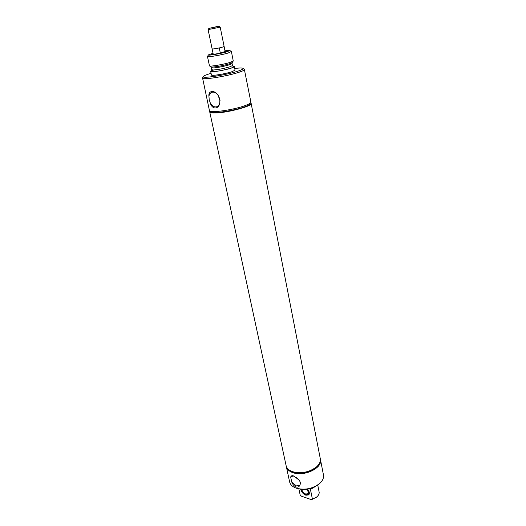<?xml version="1.0" encoding="UTF-8"?>
<svg xmlns="http://www.w3.org/2000/svg" width="526" height="526" viewBox="0 0 526 526"><rect width="100%" height="100%" fill="white"/><g stroke="black" fill="none" stroke-linecap="round" stroke-linejoin="round"><path stroke-width="0.79" d="M224.096 46.538L225.115 51.555L220.309 52.994L219.276 47.938M220.203 27.135L224.129 46.472C222.722 47.222 219.368 48.024 214.069 48.885L212.129 48.938L213.26 54.336M219.046 26.326L208.861 28.417L217.389 26.471L219.046 26.326L220.223 27.155L208.118 29.614M225.115 51.555L220.309 52.994M244.32 69.228L250.889 102.116C250.987 102.912 249.344 103.964 245.971 105.279C234.767 109.789 208.993 113.504 209.453 110.624L202.53 77.809M244.537 69.478C244.597 70.07 242.887 70.951 239.422 72.128C227.922 76.125 201.806 80.314 202.431 78.124M209.236 99.861L210.499 103.543C212.313 109.724 218.895 109.336 219.763 102.912L219.907 99.085L218.211 95.508C214.759 89.768 208.145 90.354 208.927 96.219L209.236 99.861M219.763 102.912C219.342 104.852 218.408 106.12 216.968 106.712C214.615 107.389 212.458 106.331 210.499 103.543M220.078 100.709L218.073 95.305M208.927 96.219C209.381 94.055 210.446 92.721 212.123 92.221C214.365 91.8 216.396 92.898 218.211 95.508M250.83 102.721L251.139 103.392C251.237 104.194 249.6 105.259 246.227 106.581C235.037 111.104 209.276 114.799 209.723 111.893L209.742 111.157M251.08 103.089C251.178 103.892 249.541 104.95 246.161 106.272C234.971 110.789 209.21 114.49 209.657 111.591M225.056 51.114L226.739 51.213L224.812 52.008C220.749 53.264 211.781 54.829 211.597 54.316L213.102 53.567M224.99 50.772L229.836 50.483L227.16 51.712C221.051 53.613 207.533 55.887 208.46 54.875L213.03 53.225M231.322 51.515L228.383 52.929C221.781 55 207.106 57.505 207.468 56.512L207.507 56.4M231.394 51.601L233.255 60.924L230.276 62.338C223.971 64.402 209.913 66.795 209.48 65.888L207.468 56.512M233.025 66.381C239.554 66.401 218.941 71.733 212.419 71.687C210.209 71.661 210.505 71.148 213.319 70.142M232.933 66.315L234.34 66.605L231.387 68.071C224.891 70.26 210.354 72.627 210.676 71.464L211.853 70.642M234.34 66.605L235.043 70.155L232.111 71.648C225.628 73.87 211.117 76.211 211.426 75.001L210.676 71.464M234.708 68.465C239.494 67.88 242.282 67.847 243.058 68.354C243.577 68.886 241.993 69.767 238.311 71.017C226.897 74.955 201.156 78.959 203.352 76.507C203.713 75.902 205.475 75.087 208.651 74.054L211.064 73.318M306.099 494.788L308.946 494.677M301.267 489.726L301.155 489.265L301.267 489.726C302.023 492.066 303.535 493.723 305.797 494.696L305.902 494.729C309.301 494.94 309.729 493.066 307.171 489.108M301.839 489.325C302.22 491.455 303.489 493.02 305.659 494.013L307.736 493.789C308.571 492.619 308.183 491.087 306.566 489.193M316.527 466.891C309.42 472.236 301.543 473.86 292.883 471.776L292.844 471.763M320.288 458.672L320.295 458.711C322.701 466.963 304.074 476.017 292.818 471.835C289.03 470.527 286.801 468.488 286.131 465.727L286.124 465.681M320.314 458.817L320.341 458.922C320.801 461.618 319.657 464.28 316.889 466.91C309.761 472.453 301.753 474.163 292.864 472.046L292.495 471.914C288.919 470.592 286.815 468.6 286.177 465.931L286.157 465.826M316.356 467.377C309.558 472.644 301.931 474.261 293.482 472.243M320.393 459.251L320.465 459.573C322.872 467.838 304.258 476.898 293.002 472.703C289.215 471.395 286.986 469.35 286.322 466.582L286.256 466.253M298.965 479.982L293.692 475.931C291.838 475.399 290.845 475.833 290.72 477.24L291.759 482.079C292.693 484.446 294.119 486.09 296.046 487.017C298.051 487.431 299.366 486.714 299.991 484.854C300.681 483.309 300.339 481.685 298.965 479.982M320.465 459.573L323.457 474.939C323.95 477.878 322.668 480.738 319.611 483.519C312.668 488.746 304.975 490.324 296.539 488.253L296.296 488.174C292.528 486.813 290.306 484.716 289.622 481.882L286.322 466.582M293.955 476.03L291.312 476.418L290.72 477.24M291.759 482.079L296.381 485.912L299.55 485.518L299.991 484.854M296.401 477.384L299.287 480.383M319.012 484.019C312.47 488.924 305.231 490.416 297.282 488.476M307.552 489.048C309.439 491.527 309.834 493.48 308.742 494.913L305.876 495.222C303.127 493.999 301.391 492.001 300.668 489.213M298.886 488.91L300.168 494.986L301.398 496.169L311.524 499.7L312.437 499.246L310.439 489.456L309.203 488.733M315.718 486.294L310.439 489.456M317.737 485.025L319.183 492.316C319.249 493.934 318.454 495.472 316.79 496.919L312.437 499.246M316.422 497.221L311.524 499.7M209.742 111.953L286.118 465.642C286.749 468.298 288.853 470.297 292.417 471.618L292.804 471.75C301.7 473.867 309.715 472.151 316.843 466.601C319.598 463.985 320.742 461.322 320.281 458.626L251.145 103.451M209.749 112.012C210.012 112.86 212.261 113.175 216.482 112.959C229.001 112.419 252.638 105.923 251.158 103.51M233.209 61.062L232.242 62.574L229.586 63.771C223.202 65.599 217.448 66.703 212.326 67.091L211.011 66.933L209.532 65.921M232.216 62.614L232.065 63.547L229.494 64.79C223.346 66.559 217.81 67.624 212.872 67.986L211.564 67.755L211.708 70.839M232.065 63.547L232.466 65.546L229.901 66.802C223.76 68.584 218.224 69.642 213.293 69.991L211.978 69.748M315.133 486.603L310.162 489.364M224.122 46.498L225.213 51.883M208.112 29.64L212.129 48.938M208.861 28.417L208.112 29.627M208.46 54.875L207.474 56.446M229.836 50.483L231.361 51.541M211.058 66.96L211.564 67.755M232.466 65.546L233.143 66.44M203.352 76.507L202.471 77.907M243.058 68.354L244.419 69.294"/></g></svg>
